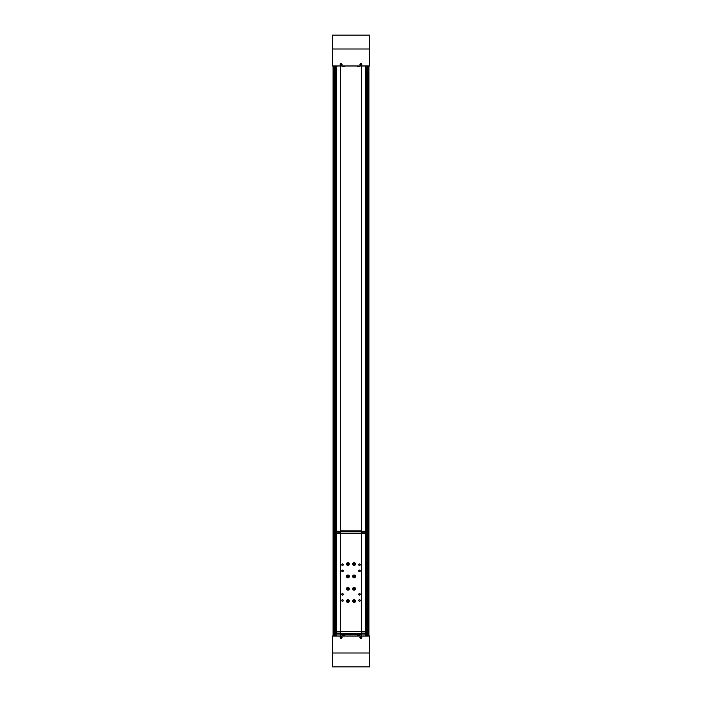 <?xml version="1.0" encoding="UTF-8"?>
<svg xmlns="http://www.w3.org/2000/svg" width="702" height="702" viewBox="0 0 702 702"><rect width="100%" height="100%" fill="white"/><g stroke="black" fill="none" stroke-linecap="round" stroke-linejoin="round"><path stroke-width="1.05" d="M369.524 65.979L332.476 65.979L332.476 35.1L369.524 35.1L369.524 65.979M361.714 636.021L361.714 634.011M361.714 531.186L361.714 65.979M340.286 65.979L340.286 531.186M340.286 634.011L340.286 636.021M368.91 636.021L368.91 65.979L368.892 636.021M333.09 636.021L333.09 65.979L333.108 636.021M341.119 63.513A0.93 0.93 0 0 1 341.918 64.9A0.93 0.93 0 0 1 340.312 64.9A0.93 0.93 0 0 1 341.119 63.513M360.881 63.513A0.93 0.93 0 0 1 361.688 64.9A0.93 0.93 0 0 1 360.082 64.9A0.93 0.93 0 0 1 360.881 63.513M340.347 636.021L340.347 634.011M340.347 531.186L340.347 65.979M361.653 636.021L361.653 634.011M361.653 531.186L361.653 65.979M369.524 653L369.524 636.021L332.476 636.021L332.476 666.9L369.524 666.9L369.524 653L332.476 653M337.416 666.9L346.218 666.9M355.782 666.9L364.584 666.9M341.119 636.635A0.93 0.93 0 0 1 341.918 638.03A0.93 0.93 0 0 1 340.312 638.03A0.93 0.93 0 0 1 341.119 636.635M360.881 636.635A0.93 0.93 0 0 1 361.688 638.03A0.93 0.93 0 0 1 360.082 638.03A0.93 0.93 0 0 1 360.881 636.635M360.881 63.557A0.877 0.877 0 0 1 361.644 64.874A0.877 0.877 0 0 1 360.117 64.874A0.877 0.877 0 0 1 360.881 63.557M361.346 64.707L360.881 63.9L360.416 64.172L360.416 64.707L361.346 64.707M360.881 636.688A0.877 0.877 0 0 1 361.644 638.004A0.877 0.877 0 0 1 360.117 638.004A0.877 0.877 0 0 1 360.881 636.688M361.346 637.828L361.346 637.293L360.416 637.293L360.881 638.1L361.346 637.828M341.119 636.688A0.877 0.877 0 0 1 341.883 638.004A0.877 0.877 0 0 1 340.356 638.004A0.877 0.877 0 0 1 341.119 636.688M341.584 637.828L341.584 637.293L340.654 637.293L341.119 638.1L341.584 637.828M341.119 63.557A0.877 0.877 0 0 1 341.883 64.874A0.877 0.877 0 0 1 340.356 64.874A0.877 0.877 0 0 1 341.119 63.557M341.584 64.707L341.119 63.9L340.654 64.172L340.654 64.707L341.584 64.707M357.599 66.593L359.222 66.593L357.599 66.593L357.415 65.979M342.778 66.593L344.401 66.593L342.778 66.593L342.594 65.979M357.599 635.407L359.222 635.407L357.537 635.45L359.284 635.45L359.406 636.021M342.778 635.407L344.401 635.407L342.716 635.45L344.463 635.45L344.585 636.021M340.698 532.116L336.46 532.116L336.486 631.484L365.672 631.484L365.672 533.713L336.328 533.713L336.328 631.484L336.46 634.011L340.698 634.011M340.698 531.186L336.46 531.186L336.46 532.116M340.698 633.081L336.46 633.081M361.495 631.484L361.495 533.713M361.407 631.484L361.407 533.713M347.911 599.736A1.386 1.386 0 0 1 349.113 601.825A1.386 1.386 0 0 1 346.709 601.825A1.386 1.386 0 0 1 347.911 599.736M347.911 587.381A1.386 1.386 0 0 1 349.113 589.469A1.386 1.386 0 0 1 346.709 589.469A1.386 1.386 0 0 1 347.911 587.381M347.911 562.679A1.386 1.386 0 0 1 349.113 564.768A1.386 1.386 0 0 1 346.709 564.768A1.386 1.386 0 0 1 347.911 562.679M347.911 575.035A1.386 1.386 0 0 1 349.113 577.114A1.386 1.386 0 0 1 346.709 577.114A1.386 1.386 0 0 1 347.911 575.035M354.089 599.736A1.386 1.386 0 0 1 355.291 601.825A1.386 1.386 0 0 1 352.887 601.825A1.386 1.386 0 0 1 354.089 599.736M354.089 562.679A1.386 1.386 0 0 1 355.291 564.768A1.386 1.386 0 0 1 352.887 564.768A1.386 1.386 0 0 1 354.089 562.679M354.089 587.381A1.386 1.386 0 0 1 355.291 589.469A1.386 1.386 0 0 1 352.887 589.469A1.386 1.386 0 0 1 354.089 587.381M354.089 575.035A1.386 1.386 0 0 1 355.291 577.114A1.386 1.386 0 0 1 352.887 577.114A1.386 1.386 0 0 1 354.089 575.035M342.506 593.559A0.772 0.772 0 0 1 343.173 594.717A0.772 0.772 0 0 1 341.839 594.717A0.772 0.772 0 0 1 342.506 593.559M342.506 570.094A0.772 0.772 0 0 1 343.173 571.252A0.772 0.772 0 0 1 341.839 571.252A0.772 0.772 0 0 1 342.506 570.094M359.494 593.559A0.772 0.772 0 0 1 360.161 594.717A0.772 0.772 0 0 1 358.827 594.717A0.772 0.772 0 0 1 359.494 593.559M359.494 570.094A0.772 0.772 0 0 1 360.161 571.252A0.772 0.772 0 0 1 358.827 571.252A0.772 0.772 0 0 1 359.494 570.094M342.506 599.736A0.772 0.772 0 0 1 343.173 600.894A0.772 0.772 0 0 1 341.839 600.894A0.772 0.772 0 0 1 342.506 599.736M342.506 563.917A0.772 0.772 0 0 1 343.173 565.075A0.772 0.772 0 0 1 341.839 565.075A0.772 0.772 0 0 1 342.506 563.917M359.494 599.736A0.772 0.772 0 0 1 360.161 600.894A0.772 0.772 0 0 1 358.827 600.894A0.772 0.772 0 0 1 359.494 599.736M359.494 563.917A0.772 0.772 0 0 1 360.161 565.075A0.772 0.772 0 0 1 358.827 565.075A0.772 0.772 0 0 1 359.494 563.917M340.593 631.484L340.593 533.713M340.505 631.484L340.505 533.713M361.302 531.186L365.54 531.186L365.54 633.081L361.302 633.081M365.54 633.081L365.54 634.011L361.302 634.011M361.302 631.484L361.302 634.318L340.698 634.318L340.698 631.484M361.302 633.283L340.698 633.283M365.54 532.116L361.302 532.116M340.698 531.914L340.698 530.879L361.302 530.879L361.302 531.914L340.698 531.914L340.698 533.713M361.302 531.914L361.302 533.713M359.494 564.048A0.641 0.641 0 0 1 360.047 565.005A0.641 0.641 0 0 1 358.941 565.005A0.641 0.641 0 0 1 359.494 564.048M359.494 599.868A0.641 0.641 0 0 1 360.047 600.824A0.641 0.641 0 0 1 358.941 600.824A0.641 0.641 0 0 1 359.494 599.868M342.506 564.048A0.641 0.641 0 0 1 343.059 565.005A0.641 0.641 0 0 1 341.953 565.005A0.641 0.641 0 0 1 342.506 564.048M342.506 599.868A0.641 0.641 0 0 1 343.059 600.824A0.641 0.641 0 0 1 341.953 600.824A0.641 0.641 0 0 1 342.506 599.868M359.494 570.226A0.641 0.641 0 0 1 360.047 571.182A0.641 0.641 0 0 1 358.941 571.182A0.641 0.641 0 0 1 359.494 570.226M359.494 593.69A0.641 0.641 0 0 1 360.047 594.655A0.641 0.641 0 0 1 358.941 594.655A0.641 0.641 0 0 1 359.494 593.69M342.506 570.226A0.641 0.641 0 0 1 343.059 571.182A0.641 0.641 0 0 1 341.953 571.182A0.641 0.641 0 0 1 342.506 570.226M342.506 593.69A0.641 0.641 0 0 1 343.059 594.655A0.641 0.641 0 0 1 341.953 594.655A0.641 0.641 0 0 1 342.506 593.69M354.089 575.5A0.93 0.93 0 0 1 354.887 576.886A0.93 0.93 0 0 1 353.281 576.886A0.93 0.93 0 0 1 354.089 575.5M354.089 575.666A0.763 0.763 0 0 1 354.747 576.798A0.763 0.763 0 0 1 353.431 576.798A0.763 0.763 0 0 1 354.089 575.666M354.089 587.846A0.93 0.93 0 0 1 354.887 589.241A0.93 0.93 0 0 1 353.281 589.241A0.93 0.93 0 0 1 354.089 587.846M354.089 588.013A0.763 0.763 0 0 1 354.747 589.153A0.763 0.763 0 0 1 353.431 589.153A0.763 0.763 0 0 1 354.089 588.013M354.089 563.144A0.93 0.93 0 0 1 354.887 564.531A0.93 0.93 0 0 1 353.281 564.531A0.93 0.93 0 0 1 354.089 563.144M354.089 563.311A0.763 0.763 0 0 1 354.747 564.452A0.763 0.763 0 0 1 353.431 564.452A0.763 0.763 0 0 1 354.089 563.311M354.089 600.201A0.93 0.93 0 0 1 354.887 601.588A0.93 0.93 0 0 1 353.281 601.588A0.93 0.93 0 0 1 354.089 600.201M354.089 600.368A0.763 0.763 0 0 1 354.747 601.509A0.763 0.763 0 0 1 353.431 601.509A0.763 0.763 0 0 1 354.089 600.368M347.911 575.5A0.93 0.93 0 0 1 348.718 576.886A0.93 0.93 0 0 1 347.113 576.886A0.93 0.93 0 0 1 347.911 575.5M347.911 575.666A0.763 0.763 0 0 1 348.569 576.798A0.763 0.763 0 0 1 347.253 576.798A0.763 0.763 0 0 1 347.911 575.666M347.911 563.144A0.93 0.93 0 0 1 348.718 564.531A0.93 0.93 0 0 1 347.113 564.531A0.93 0.93 0 0 1 347.911 563.144M347.911 563.311A0.763 0.763 0 0 1 348.569 564.452A0.763 0.763 0 0 1 347.253 564.452A0.763 0.763 0 0 1 347.911 563.311M347.911 587.846A0.93 0.93 0 0 1 348.718 589.241A0.93 0.93 0 0 1 347.113 589.241A0.93 0.93 0 0 1 347.911 587.846M347.911 588.013A0.763 0.763 0 0 1 348.569 589.153A0.763 0.763 0 0 1 347.253 589.153A0.763 0.763 0 0 1 347.911 588.013M347.911 600.201A0.93 0.93 0 0 1 348.718 601.588A0.93 0.93 0 0 1 347.113 601.588A0.93 0.93 0 0 1 347.911 600.201M347.911 600.368A0.763 0.763 0 0 1 348.569 601.509A0.763 0.763 0 0 1 347.253 601.509A0.763 0.763 0 0 1 347.911 600.368M365.672 588.925L366.619 588.925L366.619 591.093L365.672 591.093M366.619 590.013L365.672 590.013M365.672 574.104L366.619 574.104L366.619 576.272L365.672 576.272M366.619 575.184L365.672 575.184M352.702 576.439L353.097 576.43A0.992 0.992 0 0 0 354.58 577.281A0.992 0.992 0 0 0 354.58 575.57A0.992 0.992 0 0 0 353.097 576.421L353.097 576.421A0.992 0.992 0 0 0 354.58 577.281A0.992 0.992 0 0 0 354.58 575.57A0.992 0.992 0 0 0 353.097 576.421L352.702 576.439A1.386 1.386 0 0 0 354.791 577.623A1.386 1.386 0 0 0 354.791 575.219A1.386 1.386 0 0 0 352.702 576.403A1.386 1.386 0 0 1 354.791 575.219A1.386 1.386 0 0 1 354.791 577.623A1.386 1.386 0 0 1 352.702 576.439M346.525 588.794L346.92 588.776A0.992 0.992 0 0 0 348.411 589.627A0.992 0.992 0 0 0 348.411 587.916A0.992 0.992 0 0 0 346.92 588.767L346.92 588.767A0.992 0.992 0 0 0 348.411 589.627A0.992 0.992 0 0 0 348.411 587.916A0.992 0.992 0 0 0 346.92 588.767L346.525 588.794A1.386 1.386 0 0 0 348.613 589.978A1.386 1.386 0 0 0 348.613 587.574A1.386 1.386 0 0 0 346.525 588.759A1.386 1.386 0 0 1 348.613 587.574A1.386 1.386 0 0 1 348.613 589.978A1.386 1.386 0 0 1 346.525 588.794M365.83 636.021L365.83 591.093M365.83 588.925L365.83 576.272M365.83 574.104L365.83 65.979M336.17 636.021L336.17 65.979M368.129 636.021L368.129 65.979M367.962 636.021L367.962 65.979M367.769 636.021L367.769 65.979M367.734 636.021L367.734 65.979L367.734 636.021M367.348 636.021L367.348 65.979L367.357 636.021M366.953 636.021L366.953 65.979M366.786 636.021L366.786 65.979M366.593 636.021L366.558 591.093M366.593 588.925L366.558 576.272M366.593 574.104L366.558 65.979M366.172 636.021L366.172 591.093L366.181 636.021M366.172 588.925L366.172 576.272L366.181 588.925M366.172 574.104L366.172 65.979L366.181 574.104M365.97 636.021L365.97 591.093M365.97 588.925L365.97 576.272M365.97 574.104L365.97 65.979M336.03 636.021L336.03 65.979M335.828 636.021L335.828 65.979L335.819 636.021M335.433 636.021L335.442 65.979M335.214 636.021L335.214 65.979M335.047 636.021L335.047 65.979M334.652 636.021L334.652 65.979L334.643 636.021M334.266 636.021L334.266 65.979L334.266 636.021M334.231 636.021L334.231 65.979M334.038 636.021L334.038 65.979M333.871 636.021L333.871 65.979M369.524 49L332.476 49M357.537 66.55L359.222 66.593M342.716 66.55L344.401 66.593M353.097 576.43A0.992 0.992 0 0 0 354.58 577.281A0.992 0.992 0 0 0 354.58 575.57A0.992 0.992 0 0 0 353.097 576.421M346.92 588.776A0.992 0.992 0 0 0 348.411 589.627A0.992 0.992 0 0 0 348.411 587.916A0.992 0.992 0 0 0 346.92 588.767M359.284 66.55L359.406 65.979M344.463 66.55L344.585 65.979M357.537 635.45L357.415 636.021M342.716 635.45L342.594 636.021"/></g></svg>
